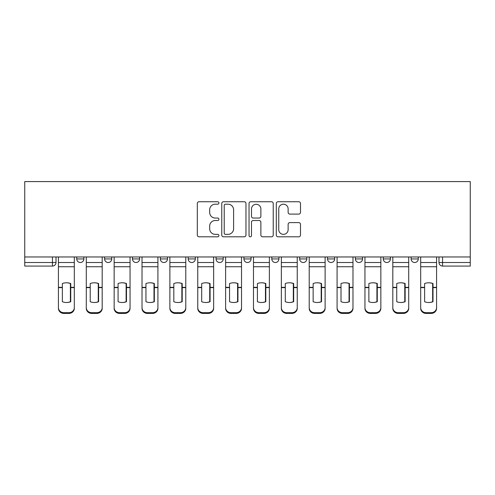 <?xml version="1.0" encoding="UTF-8"?>
<svg xmlns="http://www.w3.org/2000/svg" width="495" height="495" viewBox="0 0 495 495"><rect width="100%" height="100%" fill="white"/><g stroke="black" fill="none" stroke-linecap="round" stroke-linejoin="round"><path stroke-width="0.74" d="M218.92 202.969A1.225 1.225 0 0 0 217.695 201.743L199.064 201.743A1.751 1.751 0 0 0 197.307 203.495L197.307 235.057A1.751 1.751 0 0 0 199.064 236.808L217.695 236.808A1.225 1.225 0 0 0 218.92 235.583A1.225 1.225 0 0 0 217.695 234.358L215.282 234.358A5.612 5.612 0 0 1 209.67 228.746L209.67 226.116A5.612 5.612 0 0 1 215.282 220.504L217.695 220.504A1.225 1.225 0 0 0 218.92 219.279A1.225 1.225 0 0 0 217.695 218.047L215.282 218.047A5.612 5.612 0 0 1 209.67 212.442L209.67 209.806A5.612 5.612 0 0 1 215.282 204.2L217.695 204.2A1.225 1.225 0 0 0 218.92 202.969M383.26 256.967L383.26 258.935L390.4 258.935A3.57 3.57 0 0 1 386.83 262.505A3.57 3.57 0 0 1 383.26 258.935L383.26 256.967M299.661 256.967L299.661 258.935L306.807 258.935A3.57 3.57 0 0 1 303.231 262.505A3.57 3.57 0 0 1 299.661 258.935L299.661 256.967M243.93 256.967L243.93 258.935L251.07 258.935A3.57 3.57 0 0 1 247.5 262.505A3.57 3.57 0 0 1 243.93 258.935L243.93 256.967M216.061 256.967L216.061 258.935L223.208 258.935A3.57 3.57 0 0 1 219.631 262.505A3.57 3.57 0 0 1 216.061 258.935L216.061 256.967M160.331 256.967L160.331 258.935L167.477 258.935A3.57 3.57 0 0 1 163.901 262.505A3.57 3.57 0 0 1 160.331 258.935L160.331 256.967M298.745 214.106A1.751 1.751 0 0 0 300.496 212.349L300.496 203.495A1.751 1.751 0 0 0 298.745 201.743L278.054 201.743A1.751 1.751 0 0 0 276.297 203.495L276.297 235.057A1.751 1.751 0 0 0 278.054 236.808L298.745 236.808A1.751 1.751 0 0 0 300.496 235.057L300.496 224.359A1.751 1.751 0 0 0 298.745 222.608L289.891 222.608A1.751 1.751 0 0 0 288.133 224.359L288.133 229.668A4.69 4.69 0 0 1 283.443 234.358A4.69 4.69 0 0 1 278.753 229.668L278.753 208.89A4.69 4.69 0 0 1 283.443 204.2A4.69 4.69 0 0 1 288.133 208.89L288.133 212.349A1.751 1.751 0 0 0 289.891 214.106L298.745 214.106M470.25 256.967L24.75 256.967L24.75 181.585L470.25 181.585L470.25 266.075L442.561 266.075A3.57 3.57 0 0 1 438.991 262.505L470.25 262.505M245.965 203.495A1.751 1.751 0 0 0 244.214 201.743L223.523 201.743A1.751 1.751 0 0 0 221.772 203.495L221.772 235.057A1.751 1.751 0 0 0 223.523 236.808L244.214 236.808A1.751 1.751 0 0 0 245.965 235.057L245.965 203.495M250.786 201.743L271.477 201.743A1.751 1.751 0 0 1 273.228 203.495L273.228 235.057A1.751 1.751 0 0 1 271.477 236.808L262.622 236.808A1.751 1.751 0 0 1 260.871 235.057L260.871 222.255A1.751 1.751 0 0 0 259.114 220.504L253.242 220.504A1.751 1.751 0 0 0 251.491 222.255L251.491 235.583A1.225 1.225 0 0 1 250.26 236.808A1.225 1.225 0 0 1 249.035 235.583L249.035 203.495A1.751 1.751 0 0 1 250.786 201.743M438.991 256.967L438.991 262.505M56.009 256.967L56.009 262.505L56.009 256.967M52.439 256.967L52.439 266.075L24.75 266.075L24.75 262.505L56.009 262.505A3.57 3.57 0 0 1 52.439 266.075A3.57 3.57 0 0 0 56.009 262.505M24.75 256.967L24.75 262.505M418.269 256.967L418.269 258.935A3.57 3.57 0 0 1 414.699 262.505A3.57 3.57 0 0 1 411.122 258.935A3.57 3.57 0 0 0 414.699 262.505M411.122 256.967L411.122 258.935L418.269 258.935M390.4 256.967L390.4 258.935A3.57 3.57 0 0 1 386.83 262.505M362.538 256.967L362.538 258.935A3.57 3.57 0 0 1 358.962 262.505A3.57 3.57 0 0 1 355.391 258.935L362.538 258.935M355.391 256.967L355.391 258.935M334.67 256.967L334.67 258.935A3.57 3.57 0 0 1 331.099 262.505A3.57 3.57 0 0 1 327.523 258.935L334.67 258.935L334.67 256.967M327.523 256.967L327.523 258.935M306.807 256.967L306.807 258.935M278.939 256.967L278.939 258.935A3.57 3.57 0 0 1 275.369 262.505A3.57 3.57 0 0 1 271.792 258.935L278.939 258.935L278.939 256.967M271.792 256.967L271.792 258.935M251.07 256.967L251.07 258.935L251.07 256.967M223.208 258.935L223.208 256.967L223.208 258.935A3.57 3.57 0 0 1 219.631 262.505M195.339 256.967L195.339 258.935A3.57 3.57 0 0 1 191.769 262.505A3.57 3.57 0 0 1 188.193 258.935A3.57 3.57 0 0 0 191.769 262.505A3.57 3.57 0 0 0 195.339 258.935L195.339 256.967M188.193 256.967L188.193 258.935L195.339 258.935M167.477 256.967L167.477 258.935M139.609 256.967L139.609 258.935A3.57 3.57 0 0 1 136.038 262.505A3.57 3.57 0 0 1 132.462 258.935A3.57 3.57 0 0 0 136.038 262.505A3.57 3.57 0 0 0 139.609 258.935L132.462 258.935L132.462 256.967M104.6 256.967L104.6 258.935L111.74 258.935L111.74 256.967L111.74 258.935A3.57 3.57 0 0 1 108.17 262.505A3.57 3.57 0 0 1 104.6 258.935A3.57 3.57 0 0 0 108.17 262.505M76.731 256.967L76.731 258.935L83.878 258.935L83.878 256.967L83.878 258.935A3.57 3.57 0 0 1 80.301 262.505A3.57 3.57 0 0 1 76.731 258.935A3.57 3.57 0 0 0 80.301 262.505M225.454 204.2A1.225 1.225 0 0 0 224.223 205.425L224.223 233.126A1.225 1.225 0 0 0 225.454 234.358L227.991 234.358A5.612 5.612 0 0 0 233.603 228.746L233.603 209.806A5.612 5.612 0 0 0 227.991 204.2L225.454 204.2M260.871 208.977A4.69 4.69 0 0 0 256.181 204.287A4.69 4.69 0 0 0 251.491 208.977L251.491 216.296A1.751 1.751 0 0 0 253.242 218.047L259.114 218.047A1.751 1.751 0 0 0 260.871 216.296L260.871 208.977M70.389 301.863L70.389 283.387M66.373 282.787A11.076 9.745 180 0 1 70.389 283.511M58.422 288.362L58.422 307.593A5.358 5.08 0 0 0 63.781 312.679L68.96 312.679A5.358 5.08 0 0 0 74.318 307.593L74.318 308.329A5.358 5.08 180 0 1 68.96 313.415L68.96 312.679M66.373 302.513A11.076 10.506 180 0 0 70.389 301.727M70.748 287.626L70.748 283.511A11.076 9.745 180 0 0 66.547 282.787A11.076 9.745 180 0 0 62.351 283.511L62.351 301.727A11.076 10.506 180 0 0 70.748 301.727L70.748 287.626L74.318 287.626L74.318 307.593M74.318 256.967L74.318 287.626M58.422 256.967L58.422 307.593M63.781 312.679L63.781 313.415L68.96 313.415M63.781 313.415A5.358 5.08 180 0 1 58.422 308.329M98.258 301.863L98.258 283.387M94.236 282.787A11.076 9.745 180 0 1 98.258 283.511M86.285 288.362L86.285 307.593A5.358 5.08 0 0 0 91.649 312.679L96.828 312.679A5.358 5.08 0 0 0 102.187 307.593L102.187 308.329A5.358 5.08 180 0 1 96.828 313.415L96.828 312.679M94.236 302.513A11.076 10.506 180 0 0 98.258 301.727M126.12 301.863L126.12 283.387M122.104 282.787A11.076 9.745 180 0 1 126.12 283.511M114.153 288.362L114.153 307.593A5.358 5.08 0 0 0 119.512 312.679L124.691 312.679A5.358 5.08 0 0 0 130.049 307.593L130.049 308.329A5.358 5.08 180 0 1 124.691 313.415L124.691 312.679M122.104 302.513A11.076 10.506 180 0 0 126.12 301.727M98.61 287.626L98.61 283.511A11.076 9.745 180 0 0 94.415 282.787A11.076 9.745 180 0 0 90.22 283.511L90.22 301.727A11.076 10.506 180 0 0 98.61 301.727L98.61 287.626L102.187 287.626L102.187 307.593M102.187 256.967L102.187 287.626M86.285 256.967L86.285 307.593M91.649 312.679L91.649 313.415L96.828 313.415M91.649 313.415A5.358 5.08 180 0 1 86.285 308.329M126.479 287.626L126.479 283.511A11.076 9.745 180 0 0 122.284 282.787A11.076 9.745 180 0 0 118.082 283.511L118.082 301.727A11.076 10.506 180 0 0 126.479 301.727L126.479 287.626L130.049 287.626L130.049 307.593M130.049 256.967L130.049 287.626M114.153 256.967L114.153 307.593M119.512 312.679L119.512 313.415L124.691 313.415M119.512 313.415A5.358 5.08 180 0 1 114.153 308.329M153.988 301.863L153.988 283.387M149.966 282.787A11.076 9.745 180 0 1 153.988 283.511M142.022 288.362L142.022 307.593A5.358 5.08 0 0 0 147.38 312.679L152.559 312.679A5.358 5.08 0 0 0 157.917 307.593L157.917 308.329A5.358 5.08 180 0 1 152.559 313.415L152.559 312.679M149.966 302.513A11.076 10.506 180 0 0 153.988 301.727M181.857 301.863L181.857 283.387M177.835 282.787A11.076 9.745 180 0 1 181.857 283.511M169.884 288.362L169.884 307.593A5.358 5.08 0 0 0 175.242 312.679L180.428 312.679A5.358 5.08 0 0 0 185.786 307.593L185.786 308.329A5.358 5.08 180 0 1 180.428 313.415L180.428 312.679M177.835 302.513A11.076 10.506 180 0 0 181.857 301.727M209.719 301.863L209.719 283.387M205.703 282.787A11.076 9.745 180 0 1 209.719 283.511M197.753 288.362L197.753 307.593A5.358 5.08 0 0 0 203.111 312.679L208.29 312.679A5.358 5.08 0 0 0 213.648 307.593L213.648 308.329A5.358 5.08 180 0 1 208.29 313.415L208.29 312.679M205.703 302.513A11.076 10.506 180 0 0 209.719 301.727M154.347 287.626L154.347 283.511A11.076 9.745 180 0 0 150.146 282.787A11.076 9.745 180 0 0 145.951 283.511L145.951 301.727A11.076 10.506 180 0 0 154.347 301.727L154.347 287.626L157.917 287.626L157.917 307.593M157.917 256.967L157.917 287.626M142.022 256.967L142.022 307.593M147.38 312.679L147.38 313.415L152.559 313.415M147.38 313.415A5.358 5.08 180 0 1 142.022 308.329M182.21 287.626L182.21 283.511A11.076 9.745 180 0 0 178.014 282.787A11.076 9.745 180 0 0 173.813 283.511L173.813 301.727A11.076 10.506 180 0 0 182.21 301.727L182.21 287.626L185.786 287.626L185.786 307.593M185.786 256.967L185.786 287.626M169.884 256.967L169.884 307.593M175.242 312.679L175.242 313.415L180.428 313.415M175.242 313.415A5.358 5.08 180 0 1 169.884 308.329M210.078 287.626L210.078 283.511A11.076 9.745 180 0 0 205.877 282.787A11.076 9.745 180 0 0 201.682 283.511L201.682 301.727A11.076 10.506 180 0 0 210.078 301.727L210.078 287.626L213.648 287.626L213.648 307.593M213.648 256.967L213.648 287.626M197.753 256.967L197.753 307.593M203.111 312.679L203.111 313.415L208.29 313.415M203.111 313.415A5.358 5.08 180 0 1 197.753 308.329M237.588 301.863L237.588 283.387M233.566 282.787A11.076 9.745 180 0 1 237.588 283.511M225.621 288.362L225.621 307.593A5.358 5.08 0 0 0 230.979 312.679L236.158 312.679A5.358 5.08 0 0 0 241.517 307.593L241.517 308.329A5.358 5.08 180 0 1 236.158 313.415L236.158 312.679M233.566 302.513A11.076 10.506 180 0 0 237.588 301.727M237.94 287.626L237.94 283.511A11.076 9.745 180 0 0 233.745 282.787A11.076 9.745 180 0 0 229.55 283.511L229.55 301.727A11.076 10.506 180 0 0 237.94 301.727L237.94 287.626L241.517 287.626L241.517 307.593M241.517 256.967L241.517 287.626M225.621 256.967L225.621 307.593M230.979 312.679L230.979 313.415L236.158 313.415M230.979 313.415A5.358 5.08 180 0 1 225.621 308.329M265.45 301.863L265.45 283.387M261.434 282.787A11.076 9.745 180 0 1 265.45 283.511M253.483 288.362L253.483 307.593A5.358 5.08 0 0 0 258.842 312.679L264.021 312.679A5.358 5.08 0 0 0 269.379 307.593L269.379 308.329A5.358 5.08 180 0 1 264.021 313.415L264.021 312.679M261.434 302.513A11.076 10.506 180 0 0 265.45 301.727M265.809 287.626L265.809 283.511A11.076 9.745 180 0 0 261.614 282.787A11.076 9.745 180 0 0 257.412 283.511L257.412 301.727A11.076 10.506 180 0 0 265.809 301.727L265.809 287.626L269.379 287.626L269.379 307.593M269.379 256.967L269.379 287.626M253.483 256.967L253.483 307.593M258.842 312.679L258.842 313.415L264.021 313.415M258.842 313.415A5.358 5.08 180 0 1 253.483 308.329M293.318 301.863L293.318 283.387M289.297 282.787A11.076 9.745 180 0 1 293.318 283.511M281.352 288.362L281.352 307.593A5.358 5.08 0 0 0 286.71 312.679L291.889 312.679A5.358 5.08 0 0 0 297.248 307.593L297.248 308.329A5.358 5.08 180 0 1 291.889 313.415L291.889 312.679M289.297 302.513A11.076 10.506 180 0 0 293.318 301.727M293.677 287.626L293.677 283.511A11.076 9.745 180 0 0 289.476 282.787A11.076 9.745 180 0 0 285.281 283.511L285.281 301.727A11.076 10.506 180 0 0 293.677 301.727L293.677 287.626L297.248 287.626L297.248 307.593M297.248 256.967L297.248 287.626M281.352 256.967L281.352 307.593M286.71 312.679L286.71 313.415L291.889 313.415M286.71 313.415A5.358 5.08 180 0 1 281.352 308.329M321.187 301.863L321.187 283.387M317.165 282.787A11.076 9.745 180 0 1 321.187 283.511M309.214 288.362L309.214 307.593A5.358 5.08 0 0 0 314.572 312.679L319.758 312.679A5.358 5.08 0 0 0 325.116 307.593L325.116 308.329A5.358 5.08 180 0 1 319.758 313.415L319.758 312.679M317.165 302.513A11.076 10.506 180 0 0 321.187 301.727M321.54 287.626L321.54 283.511A11.076 9.745 180 0 0 317.344 282.787A11.076 9.745 180 0 0 313.143 283.511L313.143 301.727A11.076 10.506 180 0 0 321.54 301.727L321.54 287.626L325.116 287.626L325.116 307.593M325.116 256.967L325.116 287.626M309.214 256.967L309.214 307.593M314.572 312.679L314.572 313.415L319.758 313.415M314.572 313.415A5.358 5.08 180 0 1 309.214 308.329M349.049 301.863L349.049 283.387M345.034 282.787A11.076 9.745 180 0 1 349.049 283.511M337.083 288.362L337.083 307.593A5.358 5.08 0 0 0 342.441 312.679L347.62 312.679A5.358 5.08 0 0 0 352.978 307.593L352.978 308.329A5.358 5.08 180 0 1 347.62 313.415L347.62 312.679M345.034 302.513A11.076 10.506 180 0 0 349.049 301.727M349.408 287.626L349.408 283.511A11.076 9.745 180 0 0 345.207 282.787A11.076 9.745 180 0 0 341.012 283.511L341.012 301.727A11.076 10.506 180 0 0 349.408 301.727L349.408 287.626L352.978 287.626L352.978 307.593M352.978 256.967L352.978 287.626M337.083 256.967L337.083 307.593M342.441 312.679L342.441 313.415L347.62 313.415M342.441 313.415A5.358 5.08 180 0 1 337.083 308.329M376.918 301.863L376.918 283.387M372.896 282.787A11.076 9.745 180 0 1 376.918 283.511M364.951 288.362L364.951 307.593A5.358 5.08 0 0 0 370.31 312.679L375.488 312.679A5.358 5.08 0 0 0 380.847 307.593L380.847 308.329A5.358 5.08 180 0 1 375.488 313.415L375.488 312.679M372.896 302.513A11.076 10.506 180 0 0 376.918 301.727M377.277 287.626L377.277 283.511A11.076 9.745 180 0 0 373.075 282.787A11.076 9.745 180 0 0 368.88 283.511L368.88 301.727A11.076 10.506 180 0 0 377.277 301.727L377.277 287.626L380.847 287.626L380.847 307.593M380.847 256.967L380.847 287.626M364.951 256.967L364.951 307.593M370.31 312.679L370.31 313.415L375.488 313.415M370.31 313.415A5.358 5.08 180 0 1 364.951 308.329M404.78 301.863L404.78 283.387M400.764 282.787A11.076 9.745 180 0 1 404.78 283.511M392.813 288.362L392.813 307.593A5.358 5.08 0 0 0 398.172 312.679L403.351 312.679A5.358 5.08 0 0 0 408.715 307.593L408.715 308.329A5.358 5.08 180 0 1 403.351 313.415L403.351 312.679M400.764 302.513A11.076 10.506 180 0 0 404.78 301.727M405.139 287.626L405.139 283.511A11.076 9.745 180 0 0 400.944 282.787A11.076 9.745 180 0 0 396.743 283.511L396.743 301.727A11.076 10.506 180 0 0 405.139 301.727L405.139 287.626L408.715 287.626L408.715 307.593M408.715 256.967L408.715 287.626M392.813 256.967L392.813 307.593M398.172 312.679L398.172 313.415L403.351 313.415M398.172 313.415A5.358 5.08 180 0 1 392.813 308.329M432.649 301.863L432.649 283.387M428.627 282.787A11.076 9.745 180 0 1 432.649 283.511M420.682 288.362L420.682 307.593A5.358 5.08 0 0 0 426.04 312.679L431.219 312.679A5.358 5.08 0 0 0 436.578 307.593L436.578 308.329A5.358 5.08 180 0 1 431.219 313.415L431.219 312.679M428.627 302.513A11.076 10.506 180 0 0 432.649 301.727M433.007 287.626L433.007 283.511A11.076 9.745 180 0 0 428.806 282.787A11.076 9.745 180 0 0 424.611 283.511L424.611 301.727A11.076 10.506 180 0 0 433.007 301.727L433.007 287.626L436.578 287.626L436.578 307.593M436.578 256.967L436.578 287.626M420.682 256.967L420.682 307.593M426.04 312.679L426.04 313.415L431.219 313.415M426.04 313.415A5.358 5.08 180 0 1 420.682 308.329M442.561 256.967L442.561 266.075M70.748 288.362L70.389 288.362M70.748 286.24L70.389 286.24M70.748 287.341L74.318 287.341M58.422 287.341L62.351 287.341M58.422 266.749L74.318 266.749M58.422 287.626L62.351 287.626M58.422 262.505L74.318 262.505M98.61 288.362L98.258 288.362M98.61 286.24L98.258 286.24M126.479 288.362L126.12 288.362M126.479 286.24L126.12 286.24M98.61 287.341L102.187 287.341M86.285 287.341L90.22 287.341M86.285 266.749L102.187 266.749M86.285 287.626L90.22 287.626M86.285 262.505L102.187 262.505M126.479 287.341L130.049 287.341M114.153 287.341L118.082 287.341M114.153 266.749L130.049 266.749M114.153 287.626L118.082 287.626M114.153 262.505L130.049 262.505M154.347 288.362L153.988 288.362M154.347 286.24L153.988 286.24M182.21 288.362L181.857 288.362M182.21 286.24L181.857 286.24M210.078 288.362L209.719 288.362M210.078 286.24L209.719 286.24M154.347 287.341L157.917 287.341M142.022 287.341L145.951 287.341M142.022 266.749L157.917 266.749M142.022 287.626L145.951 287.626M142.022 262.505L157.917 262.505M182.21 287.341L185.786 287.341M169.884 287.341L173.813 287.341M169.884 266.749L185.786 266.749M169.884 287.626L173.813 287.626M169.884 262.505L185.786 262.505M210.078 287.341L213.648 287.341M197.753 287.341L201.682 287.341M197.753 266.749L213.648 266.749M197.753 287.626L201.682 287.626M197.753 262.505L213.648 262.505M237.94 288.362L237.588 288.362M237.94 286.24L237.588 286.24M237.94 287.341L241.517 287.341M225.621 287.341L229.55 287.341M225.621 266.749L241.517 266.749M225.621 287.626L229.55 287.626M225.621 262.505L241.517 262.505M265.809 288.362L265.45 288.362M265.809 286.24L265.45 286.24M265.809 287.341L269.379 287.341M253.483 287.341L257.412 287.341M253.483 266.749L269.379 266.749M253.483 287.626L257.412 287.626M253.483 262.505L269.379 262.505M293.677 288.362L293.318 288.362M293.677 286.24L293.318 286.24M293.677 287.341L297.248 287.341M281.352 287.341L285.281 287.341M281.352 266.749L297.248 266.749M281.352 287.626L285.281 287.626M281.352 262.505L297.248 262.505M321.54 288.362L321.187 288.362M321.54 286.24L321.187 286.24M321.54 287.341L325.116 287.341M309.214 287.341L313.143 287.341M309.214 266.749L325.116 266.749M309.214 287.626L313.143 287.626M309.214 262.505L325.116 262.505M349.408 288.362L349.049 288.362M349.408 286.24L349.049 286.24M349.408 287.341L352.978 287.341M337.083 287.341L341.012 287.341M337.083 266.749L352.978 266.749M337.083 287.626L341.012 287.626M337.083 262.505L352.978 262.505M377.277 288.362L376.918 288.362M377.277 286.24L376.918 286.24M377.277 287.341L380.847 287.341M364.951 287.341L368.88 287.341M364.951 266.749L380.847 266.749M364.951 287.626L368.88 287.626M364.951 262.505L380.847 262.505M405.139 288.362L404.78 288.362M405.139 286.24L404.78 286.24M405.139 287.341L408.715 287.341M392.813 287.341L396.743 287.341M392.813 266.749L408.715 266.749M392.813 287.626L396.743 287.626M392.813 262.505L408.715 262.505M433.007 288.362L432.649 288.362M433.007 286.24L432.649 286.24M433.007 287.341L436.578 287.341M420.682 287.341L424.611 287.341M420.682 266.749L436.578 266.749M420.682 287.626L424.611 287.626M420.682 262.505L436.578 262.505"/></g></svg>
